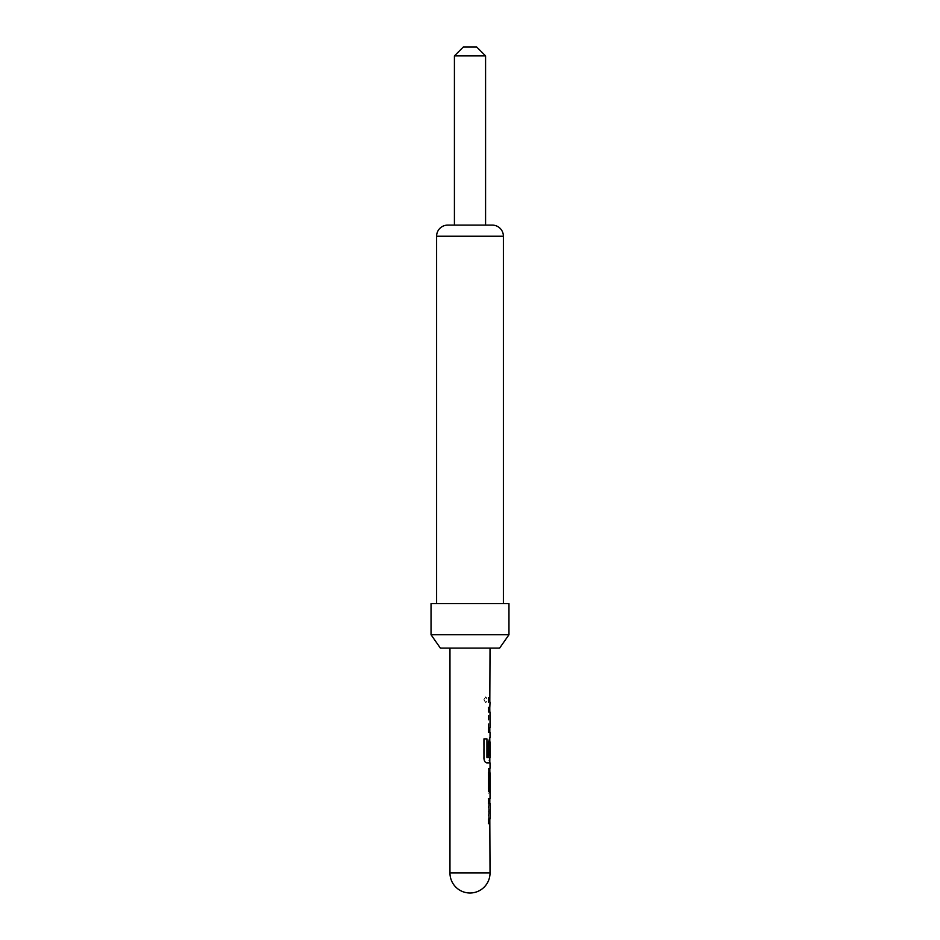 <?xml version="1.0" encoding="UTF-8"?>
<svg xmlns="http://www.w3.org/2000/svg" width="940" height="940" viewBox="0 0 940 940"><rect width="100%" height="100%" fill="white"/><g stroke="black" fill="none" stroke-linecap="round" stroke-linejoin="round"><path stroke-width="0.7" stroke-dasharray="4.7 3.53" d="M483.959 699.76L485.886 702.65L487.496 699.76L485.886 696.857L483.959 699.76M483.806 699.76L485.71 702.65L487.308 699.76L485.71 696.857L483.806 699.76M454.42 55.907L485.581 55.907M470 225.107L485.581 225.107L470 225.107M476.674 47L463.326 47M436.606 603.574L503.394 603.574L436.606 603.574M490.034 798.565L488.589 802.925L488.589 819.292L489.811 823.652M490.034 818.975L489.799 803.23M489.634 788.59L488.377 788.59L488.377 793.266L489.54 793.266L488.365 788.895L488.365 772.539L489.764 768.168L488.589 768.168L488.589 772.845L489.858 772.845M489.858 788.59L488.589 788.59L488.589 793.266L489.764 793.266L488.589 793.266M490.034 757.687L489.822 742.259M489.764 737.783L488.377 742.142L489.775 737.783L488.589 742.142L488.589 758.51L490.034 762.869M489.822 707.397L488.589 711.756L488.589 728.124L490.034 732.483M489.552 707.397L488.377 711.756L488.377 728.124L489.552 732.483L488.365 732.483L488.365 727.807L489.869 727.807L490.034 712.062M488.365 697.421L488.365 702.098M470 648.107L490.034 648.107L470 648.107M492.266 225.107L447.734 225.107M508.963 603.574L431.037 603.574M508.963 634.747L431.037 634.747M440.39 648.107L499.61 648.107M489.822 727.807L489.646 712.062L488.365 712.062L488.565 707.397M489.811 755.548L488.365 755.548L488.365 742.142L488.377 758.51L489.552 762.869L486.579 762.869C485.017 762.61 484.088 761.153 483.806 758.51L483.806 738.875L486.932 738.875M486.908 757.687L489.646 757.687L489.599 742.259M488.589 768.168L489.54 768.168L488.377 768.168L488.589 772.845M488.377 772.845L489.634 772.845M488.377 802.925L488.377 819.292L489.552 823.652L488.353 823.652L488.365 818.975L489.646 818.975L489.646 803.23L488.365 803.23L488.365 798.565L489.552 798.565L488.589 802.925M489.552 798.565L488.565 798.565M490.034 872.966L449.966 872.966M436.606 236.234L503.394 236.234"/><path stroke-width="1.41" d="M454.42 55.907L463.326 47L476.674 47L485.581 55.907L454.42 55.907L454.42 225.107M508.963 634.747L499.61 648.107L440.39 648.107L431.037 634.747L508.963 634.747L508.963 603.574L431.037 603.574L431.037 634.747M503.394 603.574L503.394 236.234A11.127 11.127 0 0 0 492.266 225.107L447.734 225.107A11.127 11.127 0 0 0 436.606 236.234L436.606 603.574M489.811 818.975L490.034 872.966L449.966 872.966A20.034 20.034 0 0 0 470 893A20.034 20.034 0 0 0 490.034 872.966M489.775 823.652L488.565 823.652L488.565 818.975L489.869 818.975M489.799 803.23L489.811 798.565L488.565 798.565L488.565 803.23L490.034 803.23L490.034 818.975M489.811 768.168L490.034 793.266L488.565 788.895L488.565 772.539L490.034 768.168L490.034 762.869M489.811 772.845L489.634 788.59M489.811 757.687L489.811 762.869L486.755 762.869C485.193 762.587 484.264 761.141 483.959 758.51L483.959 738.875L486.932 738.875L486.932 757.37L489.869 757.687M489.811 742.259L489.811 755.548L488.565 755.548L488.565 742.142L489.764 737.783L489.811 741.942M489.552 732.483L488.565 732.483L488.565 727.807L490.034 727.807L490.034 712.062M489.869 712.062L488.565 712.062L488.565 707.397L489.775 707.397L489.811 712.062M490.034 702.098L489.811 707.397M488.589 702.098L488.589 697.421M490.034 648.107L489.811 702.098M488.365 707.397L489.552 707.397M489.811 727.807L489.822 732.483M486.932 738.875L487.096 757.687M489.599 742.259L489.599 755.548M488.365 798.565L489.552 798.565M489.646 803.23L488.365 803.23M489.552 823.652L488.353 823.652M503.394 236.234L436.606 236.234M485.581 55.907L485.581 225.107M490.034 732.483L490.034 737.783M490.034 741.942L490.034 757.687M490.034 772.845L490.034 788.59M490.034 793.266L490.034 798.565M449.966 648.107L449.966 872.966"/></g></svg>
